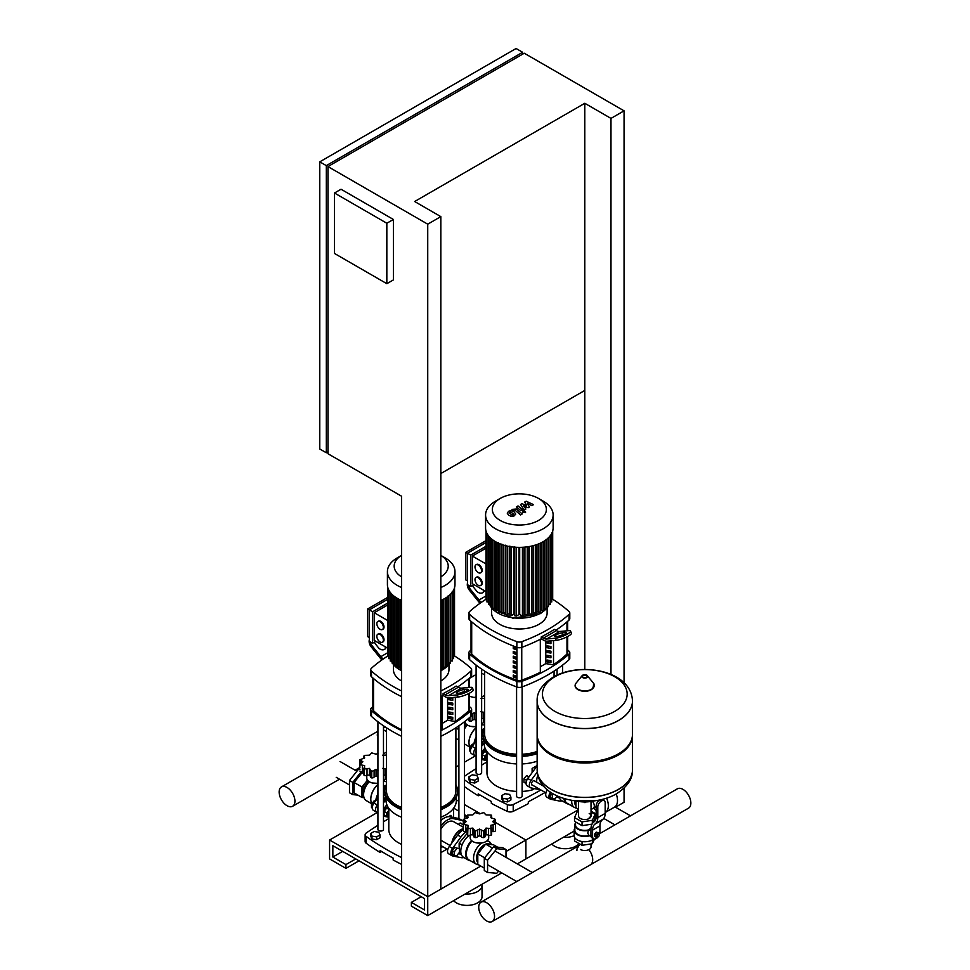 <?xml version="1.0" encoding="UTF-8"?>
<svg xmlns="http://www.w3.org/2000/svg" width="970" height="970" viewBox="0 0 970 970"><rect width="100%" height="100%" fill="white"/><g stroke="black" fill="none" stroke-linecap="round" stroke-linejoin="round"><path stroke-width="1.45" d="M377.306 812.484L329.582 840.032L427.734 896.704L440.829 889.15L440.829 216.625L414.651 201.517L584.801 103.281L584.801 390.425L440.829 473.554M386.836 223.245L386.836 283.689L334.492 253.461L334.492 193.018L386.836 223.245L393.383 219.462L393.383 279.918L386.836 283.689M393.383 219.462L341.028 189.235L334.492 193.018M522.624 52.283L516.088 48.5L319.761 161.844L319.761 448.989L326.308 452.772L326.308 165.627L522.624 52.283L522.624 54.162M327.945 451.826L326.308 452.772M327.945 166.573L327.945 453.717L401.568 496.216L401.568 881.597L427.734 896.704L427.734 224.179L327.945 166.573L524.261 53.229L624.062 110.835L610.979 118.401L584.801 103.281M440.829 216.625L427.734 224.179M326.308 165.627L319.761 161.844M624.062 682.783L624.062 110.835M610.979 674.453L610.979 118.401M584.801 390.425L584.801 669.47M501.623 795.679L501.623 798.516L502.872 801.196L507.516 801.911L510.911 799.947L510.911 797.122L509.674 794.43L505.018 793.715L501.623 795.679L502.872 798.359L502.872 801.196M502.872 798.359L507.516 799.086L507.516 801.911M507.516 799.086L510.911 797.122M467.213 816.607L464.46 817.14M370.746 833.46L370.746 836.298L371.983 838.977L376.627 839.693L380.034 837.728L380.034 834.903L378.785 832.224L374.141 831.496L370.746 833.46L371.983 836.14L371.983 838.977M371.983 836.14L376.627 836.867L376.627 839.693M376.627 836.867L380.034 834.903M468.898 776.788L468.898 779.625L470.147 782.305L474.791 783.02L478.198 781.056L478.198 778.231L476.949 775.539L472.305 774.824L468.898 776.788L470.147 779.468L470.147 782.305M470.147 779.468L474.791 780.195L474.791 783.02M474.791 780.195L478.198 778.231M591.021 843.924L591.021 846.943A6.22 3.589 180 0 1 587.177 850.253A6.22 3.589 180 0 1 580.399 849.477M584.352 802.542A6.22 3.589 0 0 0 585.237 802.542A6.22 3.589 180 0 1 584.352 802.542M592.718 801.669A4.923 2.849 60 0 1 593.3 808.24A4.923 2.849 60 0 0 594.319 805.985A4.923 2.849 60 0 0 592.718 801.669M605.171 812.52A14.574 8.415 -120 0 0 605.316 812.436L614.483 807.149A14.574 8.415 -120 0 0 617.502 800.48A14.574 8.415 -120 0 0 616.205 793.945M605.316 812.436A14.574 8.415 -120 0 0 608.336 805.767A14.574 8.415 -120 0 0 606.602 798.14M593.64 808.046A14.574 8.415 -120 0 0 596.162 810.447M591.106 836.649L589.093 835.497L587.747 833.157L588.572 829.908L591.336 827.665M574.846 828.125A10.646 6.147 0 0 0 574.155 830.308A10.646 6.147 0 0 0 589.614 835.788M574.155 830.308L574.155 835.606A10.646 6.147 0 0 0 574.519 837.195A10.646 6.147 0 0 0 582.036 841.536A10.646 6.147 0 0 0 592.318 839.947A10.646 6.147 0 0 0 593.81 838.868M589.202 813.418A6.22 3.589 180 0 1 591.021 815.952A6.22 3.589 180 0 1 587.177 819.274A6.22 3.589 180 0 1 580.399 818.498A6.22 3.589 180 0 1 578.569 815.952L578.569 802.008M590.087 817.843A6.22 3.589 0 0 0 589.202 817.189M586.377 824.997A9.251 5.347 0 0 0 587.99 824.755L582.036 825.664L577.683 823.154A9.251 5.347 0 0 0 578.872 823.833M575.537 821.917L575.537 825.021A9.251 5.347 0 0 0 588.572 829.908M598.163 836.77L596.089 837.171L594.61 836.31L594.61 834.139L596.089 834.988L597.726 832.951L599.363 833.097L599.363 834.564A1.855 1.067 120 0 0 598.975 833.715A1.855 1.067 120 0 0 597.544 834.212A1.855 1.067 120 0 0 596.744 836.079A1.855 1.067 120 0 0 597.12 836.928A1.855 1.067 120 0 0 598.053 836.831A1.855 1.067 120 0 0 598.223 836.71M596.974 836.807A1.855 1.067 -60 0 1 596.792 836.734A1.855 1.067 -60 0 1 596.417 835.885A1.855 1.067 -60 0 1 597.217 834.018A1.855 1.067 -60 0 1 598.648 833.533A1.855 1.067 -60 0 1 598.793 833.642M599.363 834.564L599.363 834.94A1.382 0.8 -60 0 1 597.399 836.079A1.382 0.8 -60 0 1 599.363 834.94L599.302 835.34M594.61 834.139L596.247 832.102L597.726 832.951M596.247 832.102L599.363 833.097M596.089 837.171L596.089 834.988M597.799 806.931A4.632 2.667 -60 0 1 601.073 801.269L599.436 800.323A4.632 2.667 120 0 0 596.162 805.985L597.799 806.931L597.799 817.637A13.883 8.015 60 0 1 595.653 823.481L594.719 824.294A13.883 8.015 -120 0 0 592.573 830.126L592.573 836.407A5.202 3.007 -60 0 0 593.64 838.783A5.202 3.007 -60 0 0 598.223 836.734M599.436 800.323L601.897 800.796L601.073 801.269M599.363 834.758A5.202 3.007 -60 0 0 599.933 832.151L599.933 825.882A13.883 8.015 60 0 1 602.079 820.038L603.013 819.226A13.883 8.015 -120 0 0 605.171 813.394L605.171 802.687A4.632 2.667 -60 0 0 604.201 800.565L602.576 799.62A4.632 2.667 120 0 0 602.067 799.438M601.897 800.796A4.632 2.667 -60 0 1 604.201 800.565M593.64 838.783L592.015 837.85A5.202 3.007 120 0 1 590.936 835.461L590.936 829.18A16.199 9.348 60 0 1 593.446 822.366L594.38 821.566A11.567 6.681 -120 0 0 596.162 816.691L596.162 805.985M593.482 821.578A9.251 5.347 0 0 0 593.919 820.644L592.828 822.984M577.683 823.154L574.519 821.323L574.519 817.552L577.271 811.611L578.569 811.405M592.052 824.124L587.99 824.755M591.021 812.023L595.083 814.363L595.083 818.146L593.919 820.644M582.036 825.664L582.036 821.893L574.519 817.552M595.083 814.363L592.318 820.305L582.036 821.893M592.318 823.676L592.318 820.305M575.537 822.912A9.955 5.747 0 0 0 574.846 825.021L574.846 830.308A9.955 5.747 0 0 0 589.093 835.497M574.846 825.021A9.955 5.747 0 0 0 589.093 830.199M574.519 837.195L574.519 840.966L582.036 845.319L592.318 843.73L594.501 839.026M582.036 841.536L582.036 845.319M592.318 839.947L592.318 843.73M632.464 701.043A47.663 27.512 180 0 1 632.464 701.104A47.663 27.512 180 0 1 603.037 726.518A47.663 27.512 180 0 1 551.093 720.552A47.663 27.512 180 0 1 537.137 701.104A47.663 27.512 180 0 1 537.137 701.043M614.762 711.349A42.377 24.468 180 0 1 554.84 711.349A42.377 24.468 180 0 1 554.84 676.757A42.377 24.468 180 0 1 614.762 676.757A42.377 24.468 180 0 1 614.762 711.349M537.137 701.104L537.137 734.351A47.663 27.512 0 0 0 551.093 753.799L552.075 754.369A46.269 26.711 0 0 0 617.514 754.369L618.496 753.799A47.663 27.512 0 0 0 632.464 734.351L632.464 701.104A47.663 27.512 0 0 1 603.037 726.518A47.663 27.512 0 0 1 551.093 720.552A47.663 27.512 0 0 1 537.137 701.104L537.137 700.995A47.663 27.512 180 0 0 551.093 720.455A47.663 27.512 180 0 0 618.496 720.455A47.663 27.512 180 0 0 632.464 700.995L632.464 701.104M552.075 754.369L551.093 753.799A47.663 27.512 0 0 0 618.496 753.799M537.15 734.908A47.663 27.512 0 0 0 537.137 735.478A47.663 27.512 0 0 0 551.093 754.939A47.663 27.512 0 0 0 603.037 760.904A47.663 27.512 0 0 0 632.464 735.478A47.663 27.512 0 0 0 632.452 734.908M551.093 789.313A47.663 27.512 180 0 1 537.137 769.865A47.663 27.512 0 0 0 551.093 789.313A47.663 27.512 0 0 0 603.037 795.279A47.663 27.512 0 0 0 632.464 769.865A47.663 27.512 180 0 1 603.037 795.279A47.663 27.512 180 0 1 551.093 789.313M461.332 823.7A2.546 1.467 120 0 0 460.92 823.19A2.546 1.467 120 0 0 458.483 824.476M440.829 846.204L441.326 846.301A15.265 8.815 120 0 0 442.344 846.422M463.333 821.723A5.553 3.201 120 0 0 462.423 820.584A5.553 3.201 120 0 0 461.841 820.365L453.414 818.656A15.265 8.815 120 0 0 441.326 825.64L440.829 826.319M440.829 820.596A15.265 8.815 -60 0 1 450.141 816.776L458.567 818.486A5.553 3.201 -60 0 1 459.149 818.704L462.423 820.584M534.955 781.189A2.546 1.467 120 0 0 534.531 780.692A2.546 1.467 120 0 0 532.578 781.371A2.546 1.467 120 0 0 531.463 783.93A2.546 1.467 120 0 0 531.984 785.094A2.546 1.467 120 0 0 532.639 785.203M537.234 772.035L531.063 780.401A5.553 3.201 120 0 0 530.481 787.701A5.553 3.201 120 0 0 531.063 787.919L539.49 789.628A15.265 8.815 120 0 0 540.508 789.75M530.481 787.701L527.219 785.809A5.553 3.201 -60 0 1 527.789 778.522L536.216 767.076A15.265 8.815 -60 0 1 537.137 765.9M494.542 916.383A11.179 6.45 60 0 1 492.226 921.5A11.179 6.45 60 0 1 483.618 918.505A11.179 6.45 60 0 1 478.731 907.265A11.179 6.45 60 0 1 481.047 902.148A11.179 6.45 60 0 1 489.656 905.143A11.179 6.45 60 0 1 494.542 916.383M492.226 921.5L590.378 864.828A11.179 6.45 -120 0 0 592.694 859.711A11.179 6.45 -120 0 0 588.851 849.659A11.179 6.45 60 0 1 592.694 859.711A11.179 6.45 60 0 1 590.378 864.828L688.542 808.155A11.179 6.45 -120 0 0 690.858 803.039A11.179 6.45 -120 0 0 685.984 791.799A11.179 6.45 -120 0 0 677.375 788.804L599.739 833.618M576.895 850.593A11.179 6.45 60 0 1 578.569 845.937M459.44 848.847L454.736 847.404L452.117 850.666L452.117 854.158L454.215 855.37L456.834 855.601L459.44 852.339L459.44 848.847L454.736 847.404M456.834 848.617L454.215 851.878L452.117 850.666M454.215 851.878L454.215 855.37M470.183 835.194L470.183 837.765A9.251 5.347 0 0 0 475.894 842.712A9.251 5.347 0 0 0 485.982 841.548A9.251 5.347 0 0 0 488.698 837.765L488.698 835.194M468.013 826.476L467.661 828.707L472.839 828.077L473.772 829.568L473.748 836.395A2.316 1.334 180 0 1 473.772 836.225L473.772 829.98M473.796 829.35L475.13 831.193L479.435 829.095L483.751 831.193L485.085 829.35M485.109 829.98L485.109 836.225A2.316 1.334 180 0 1 485.121 836.395L485.109 829.568L486.031 828.077L491.22 828.707L490.856 825.288L495.537 824.245L495.537 830.672A2.316 1.334 180 0 1 495.524 830.817A2.316 1.334 180 0 1 493.124 831.593A2.461 1.419 0 0 0 491.657 831.751M491.657 827.846L491.657 834.333A2.316 1.334 180 0 1 491.22 835.121L490.856 826.476M495.524 830.817L495.524 824.391L492.627 821.481L495.524 819.407L490.856 817.686L491.22 815.103L486.031 814.897L485.121 814.133M495.537 825.979L495.524 819.407M490.856 817.686L491.22 815.103M495.524 824.1L495.524 819.674M491.22 835.121A2.316 1.334 180 0 1 488.456 835.109A2.461 1.419 0 0 0 486.031 834.915L486.031 828.077M485.121 836.395A2.316 1.334 180 0 1 483.751 837.619A2.316 1.334 180 0 1 481.375 836.795A2.461 1.419 0 0 0 479.435 835.934L479.435 829.095M483.751 837.619L483.751 831.193M479.435 835.934A2.461 1.419 0 0 0 477.507 836.795A2.316 1.334 180 0 1 475.13 837.619A2.316 1.334 180 0 1 473.748 836.395M475.13 837.619L475.13 831.193M485.085 813.927L483.751 812.605L479.435 813.878L475.13 812.605L472.839 814.897L467.661 815.103L468.013 817.686L463.345 819.407L466.255 821.481L463.345 824.391L468.013 825.288L467.661 835.121A2.316 1.334 180 0 1 467.213 834.333L467.213 827.846M463.345 824.1L463.345 819.674M486.031 834.915A2.461 1.419 0 0 0 485.121 835.788M473.748 835.788A2.461 1.419 0 0 0 472.839 834.915L472.839 828.077M472.839 834.915A2.461 1.419 0 0 0 470.426 835.109A2.316 1.334 180 0 1 467.661 835.121M467.213 831.751A2.461 1.419 0 0 0 465.758 831.593A2.316 1.334 180 0 1 463.345 830.817M463.345 819.407L463.333 825.979M467.661 815.103L468.013 817.686M470.45 860.766A13.422 7.748 -60 0 1 468.474 860.16L463.563 857.322A13.422 7.748 -60 0 1 461.332 847.198A13.422 7.748 -60 0 1 469.298 835.376M468.474 860.16A13.422 7.748 -60 0 1 471.529 840.541M478.416 864.706A12.962 7.481 -60 0 1 476.234 864.1L469.031 859.941A12.962 7.481 -60 0 1 472.014 840.966M476.234 864.1A12.962 7.481 -60 0 1 474.063 854.376A12.962 7.481 -60 0 1 481.702 842.954M480.938 843.039L475.773 842.675M477.798 862.621A11.106 6.414 -60 0 1 477.422 853.539A11.106 6.414 -60 0 1 484.345 844.761A11.106 6.414 -60 0 1 485.63 844.143M498.58 871.048L496.773 873.279L487.57 872.466L484.297 870.575L484.297 858.292L493.512 846.834L502.715 847.659L505.988 849.55L505.988 857.322M487.57 872.466L487.57 860.184L496.773 848.726L505.988 849.55M484.297 858.292L487.57 860.184M493.512 846.834L496.773 848.726M467.213 833.363L459.149 843.112L459.149 848.677M462.12 844.821L459.149 843.112M459.149 852.703L459.149 853.588L461.502 854.946M484.297 868.101L477.798 864.355L477.798 853.879L485.655 844.118L493.512 844.809L497.658 847.21M477.798 853.879L484.661 857.844M490.48 844.543L489.899 844.215A11.106 6.414 -60 0 0 485.691 844.118L492.517 848.071M486.734 841.051A12.962 7.481 -60 0 1 489.183 841.657A12.962 7.481 -60 0 1 491.438 844.627M440.829 829.411A12.489 7.214 -60 0 1 447.376 822.281A12.489 7.214 -60 0 1 453.62 821.663L463.333 827.264M451.79 843.1A12.489 7.214 -60 0 1 460.459 829.835A12.489 7.214 -60 0 1 463.333 828.732M452.178 842.566A12.028 6.948 -60 0 1 460.459 830.211L460.786 830.029A12.489 7.214 -60 0 1 463.333 828.986M463.333 829.702A15.265 8.815 120 0 0 457.682 835.085L449.268 846.519A5.553 3.201 120 0 0 448.686 853.818L451.959 855.71A5.553 3.201 -60 0 1 452.529 848.41L460.956 836.977A15.265 8.815 -60 0 1 466.558 831.617M463.939 857.541A15.265 8.815 -60 0 1 460.956 857.638L452.529 855.928A5.553 3.201 -60 0 1 451.959 855.71M452.262 842.445A12.489 7.214 -60 0 1 460.786 830.029L460.459 830.211M528.698 777.285A4.632 2.667 120 0 0 526.067 782.511A4.632 2.667 120 0 0 526.079 782.863M528.965 776.921L526.589 775.551L523.97 778.801L523.97 782.293L526.067 783.505M526.54 780.28L523.97 778.801M551.312 792.696L550.281 793.993L550.281 797.486L552.366 798.686L554.986 798.928L557.374 795.97M553.385 793.945L552.366 795.206L550.281 793.993M552.366 795.206L552.366 798.686M568.614 804.094A13.422 7.748 -60 0 1 566.638 803.487L561.727 800.65A13.422 7.748 -60 0 1 559.169 796.734M566.638 803.487A13.422 7.748 -60 0 1 563.909 798.431M576.58 808.034A12.962 7.481 -60 0 1 574.398 807.428L567.195 803.269A12.962 7.481 -60 0 1 564.588 798.637M574.398 807.428A12.962 7.481 -60 0 1 571.766 800.335M575.962 805.949A11.106 6.414 -60 0 1 574.664 801.087M596.162 815.091L595.083 816.437M557.313 796.03L557.313 796.916L559.666 798.274M578.569 809.186L575.962 807.683L575.962 801.45M547.419 789.859A5.553 3.201 120 0 0 546.85 797.146L550.123 799.037A5.553 3.201 -60 0 1 550.426 792.114M562.103 800.868A15.265 8.815 -60 0 1 559.12 800.965L550.693 799.256A5.553 3.201 -60 0 1 550.123 799.037M536.786 782.256A12.489 7.214 -60 0 1 537.792 775.345M383.477 801.535A12.489 7.214 -60 0 1 385.72 796.382M377.924 807.282A2.546 1.467 120 0 0 377.682 808.495A2.546 1.467 120 0 0 377.924 809.404M385.114 794.321L383.477 796.54M377.924 804.081L377.281 804.967A5.553 3.201 120 0 0 376.7 812.254A5.553 3.201 120 0 0 377.281 812.472L377.924 812.605M376.7 812.254L373.426 810.374A5.553 3.201 -60 0 1 374.008 803.075L377.924 797.752M383.477 790.307A15.265 8.815 -60 0 1 385.102 788.586M383.477 812.63A4.632 2.667 -60 0 1 388.194 807.379M383.477 810.314A4.632 2.667 -60 0 1 388 807.076M388.8 811.805A2.316 1.334 120 0 0 387.794 814.133A2.316 1.334 120 0 0 388.267 815.2L388.8 815.503M388.8 816.631L386.812 816.449L386.812 812.957L388.8 810.471M386.812 816.449L384.059 814.861L384.059 811.369L386.678 808.119L388.8 809.344M384.059 811.369L386.812 812.957M386.678 808.119L388.8 808.301M385.66 815.782A4.632 2.667 -60 0 1 384.362 815.612A4.632 2.667 -60 0 1 383.477 814.279M372.286 808.071L371.498 807.61L371.498 804.118L374.117 800.856L375.184 801.475M371.498 804.118L372.929 804.942M374.117 800.856L375.548 800.99M383.477 781.25A9.251 5.347 0 0 0 385.296 778.073L385.296 775.503M386.484 755.072L382.641 755.193M377.973 753.508L376.045 754.175L371.728 752.914L370.394 754.223M370.358 754.43L369.449 755.193L364.259 755.4L364.623 757.982L359.955 759.716L359.943 766.276M364.259 755.4L364.623 757.982M359.955 759.716L362.853 761.789L359.955 764.699L364.623 765.597L364.259 769.004L369.449 768.385L370.37 769.877L370.358 776.703A2.316 1.334 180 0 1 370.37 776.521L370.37 770.289M364.623 766.785L364.259 775.43A2.316 1.334 180 0 1 363.823 774.642L363.823 768.143M359.955 764.396L359.955 759.983M377.924 777.043A2.461 1.419 0 0 0 376.045 776.242L376.045 769.404L377.973 770.459M386.484 775.685A2.316 1.334 180 0 1 385.054 775.406A2.461 1.419 0 0 0 383.477 775.115M382.641 768.385L386.484 769.186M363.823 772.047A2.461 1.419 0 0 0 362.356 771.902A2.316 1.334 180 0 1 359.955 771.114M370.394 769.659L371.728 771.502L376.045 769.404M371.728 771.502L371.728 777.916A2.316 1.334 180 0 1 370.358 776.703M376.045 776.242A2.461 1.419 0 0 0 374.105 777.103A2.316 1.334 180 0 1 371.728 777.916M370.358 776.097A2.461 1.419 0 0 0 369.449 775.224A2.461 1.419 0 0 0 367.024 775.406A2.316 1.334 180 0 1 364.259 775.43M369.449 775.224L369.449 768.385M366.781 775.503L366.781 778.073A9.251 5.347 0 0 0 377.924 783.311M386.315 785.069A13.422 7.748 120 0 0 385.199 785.627A13.422 7.748 120 0 0 383.477 786.803M386.484 781.881A13.422 7.748 120 0 0 383.477 781.59M377.548 783.348L372.383 782.984M361.228 771.817L352.765 782.353L352.765 794.636L357.821 795.085M363.823 772.872L361.968 772.702L354.123 782.475L354.123 792.939L361.968 797.473L364.041 797.667M352.765 782.353L349.491 780.462L349.491 792.745L352.765 794.636M359.943 769.113L358.694 769.004L349.491 780.462M359.943 769.719L358.694 769.004M377.354 798.528L377.354 795.885L377.924 796.224M383.477 788.258L385.72 786.415M377.354 795.885L377.924 795.17M385.199 786.112L385.817 786.173M367.497 780.135L365.896 782.123A11.106 6.414 120 0 0 361.968 792.247A11.106 6.414 120 0 0 363.871 797.061M367.618 780.28A11.106 6.414 120 0 0 365.896 782.123L361.968 787.01L361.968 797.473M363.823 773.769L361.968 772.702M361.968 787.01L354.123 782.475M368.649 781.299A11.106 6.414 120 0 0 363.411 794.588L363.762 796.552A12.962 7.481 120 0 0 366.296 800.626L371.765 803.79M369.23 781.699A12.962 7.481 120 0 0 363.762 796.552M377.924 784.427A12.962 7.481 120 0 0 370.807 798.856A12.962 7.481 120 0 0 370.807 799.037M377.924 784.512A13.422 7.748 120 0 0 370.807 799.231A13.422 7.748 120 0 0 371.862 803.657M377.924 793.751A13.422 7.748 120 0 0 375.79 800.65M481.641 744.863A12.489 7.214 -60 0 1 483.884 739.71M476.088 750.61A2.546 1.467 120 0 0 475.833 751.811A2.546 1.467 120 0 0 476.088 752.732M483.278 737.649L481.641 739.867M476.088 747.409L475.433 748.294A5.553 3.201 120 0 0 474.863 755.581A5.553 3.201 120 0 0 475.433 755.8L476.088 755.933M474.863 755.581L471.59 753.702A5.553 3.201 -60 0 1 472.172 746.403L476.088 741.08M481.641 733.635A15.265 8.815 -60 0 1 483.254 731.913M481.641 755.957A4.632 2.667 -60 0 1 486.358 750.707M481.641 753.641A4.632 2.667 -60 0 1 486.164 750.404M486.964 755.133A2.316 1.334 120 0 0 485.946 757.461A2.316 1.334 120 0 0 486.431 758.528L486.964 758.831M486.964 759.959L484.964 759.777L484.964 756.285L486.964 753.799M484.964 759.777L482.223 758.188L482.223 754.696L484.842 751.447L486.964 752.671M482.223 754.696L484.964 756.285M484.842 751.447L486.964 751.629L486.964 772.787A32.386 18.697 180 0 0 516.586 791.423M483.812 759.11A4.632 2.667 -60 0 1 482.526 758.94A4.632 2.667 -60 0 1 481.641 757.606M470.45 751.386L469.65 750.938L469.65 747.446L472.269 744.184L473.336 744.802M469.65 747.446L471.093 748.27M472.269 744.184L473.7 744.317M481.641 724.578A9.251 5.347 0 0 0 483.46 721.401L483.46 718.831M484.648 698.4L480.793 698.521M476.137 696.836L474.197 697.503L469.516 696.351M476.088 720.37A2.461 1.419 0 0 0 474.197 719.57L474.197 712.732L476.137 713.787M484.648 719.012A2.316 1.334 180 0 1 483.218 718.734A2.461 1.419 0 0 0 481.641 718.443M480.793 711.713L484.648 712.513M471.626 714.405L474.197 712.732M469.892 717.315L469.892 721.244A2.316 1.334 180 0 1 468.522 720.031A2.316 1.334 180 0 1 468.534 719.849L468.522 720.031M474.197 719.57A2.461 1.419 0 0 0 472.269 720.431A2.316 1.334 180 0 1 469.892 721.244M464.945 721.401L464.945 721.389A9.251 5.347 0 0 0 476.088 726.627M484.479 728.397A13.422 7.748 120 0 0 483.363 728.955A13.422 7.748 120 0 0 481.641 730.131M484.648 725.208A13.422 7.748 120 0 0 481.641 724.917M475.712 726.676L470.535 726.312M475.506 741.856L475.506 739.213L476.088 739.552M481.641 731.586L483.884 729.743M475.506 739.213L476.088 738.497M483.363 729.44L483.969 729.501M465.661 723.462L464.46 724.954A11.106 6.414 120 0 1 465.77 723.608M458.907 740.098L455.9 738.364M458.907 729.634L455.9 727.888M466.812 724.614A11.106 6.414 120 0 0 464.46 727.439M467.394 725.014A12.962 7.481 120 0 0 464.46 728.979M476.088 727.755A12.962 7.481 120 0 0 468.971 742.183A12.962 7.481 120 0 0 468.971 742.365M476.088 727.839A13.422 7.748 120 0 0 468.971 742.559A13.422 7.748 120 0 0 470.026 746.985M476.088 737.079A13.422 7.748 120 0 0 473.954 743.978M386.024 799.413L383.477 802.869M388.8 817.261L383.817 816.255A5.553 3.201 -60 0 1 383.477 816.158M383.477 809.235A5.553 3.201 -60 0 1 383.817 808.737L386.824 804.663M484.188 742.741L481.641 746.197M486.964 760.589L481.981 759.583A5.553 3.201 -60 0 1 481.641 759.486M481.641 752.562A5.553 3.201 -60 0 1 481.981 752.065L484.988 747.991M294.941 801.147A11.179 6.45 -120 0 0 290.066 789.907A11.179 6.45 -120 0 0 281.458 786.912A11.179 6.45 -120 0 0 279.142 792.029A11.179 6.45 -120 0 0 284.016 803.269A11.179 6.45 -120 0 0 292.625 806.264A11.179 6.45 -120 0 0 294.941 801.147M383.477 730.022A11.179 6.45 60 0 1 386.484 731.659A11.179 6.45 -120 0 0 383.477 730.022M377.924 732.144A11.179 6.45 -120 0 0 377.306 735.357M481.641 673.35A11.179 6.45 60 0 1 484.648 674.987M513.542 514.209L510.947 511.99L509.408 512.875L512.002 515.094L513.542 514.112M515.603 514.136L514.282 511.93L511.445 510.584L508.753 511.202L507.346 512.948L508.668 515.167L511.493 516.501L514.209 515.87L515.616 513.93L515.616 514.694M507.346 512.948L507.334 513.918M522.212 513.967L516.44 509.032L512.039 509.383L513.166 510.353L514.876 510.062L520.563 514.924L522.212 513.967M523.121 511.299L523.121 512.451L525.122 512.451L525.122 511.299L523.121 511.299L523.121 512.451M525.122 512.451L525.122 511.299M524.734 502.06L526.71 505.722L521.969 503.66L520.526 504.485L523.376 508.886L521.787 509.104L518.041 505.916L516.392 506.873L520.223 510.135L523.691 510.317L525.873 509.056L523.436 505.734L528.092 507.771L529.39 507.019L527.438 503.418L531.803 505.625L533.512 504.642L526.189 501.223L524.734 502.06M401.568 600.418A33.78 19.497 180 0 1 397.312 598.344A33.78 19.497 180 0 1 387.418 584.558L387.418 571.633A33.78 19.497 180 0 1 397.312 557.847L401.568 555.386A27.027 15.605 180 0 0 401.568 576.835M401.568 587.505A33.78 19.497 180 0 1 397.312 585.419A33.78 19.497 180 0 1 387.418 571.633M440.829 555.386L445.084 557.847L440.829 555.386A27.027 15.605 180 0 1 440.829 576.835M376.833 636.32A4.632 2.667 60 0 1 377.791 634.198A4.632 2.667 60 0 1 381.355 635.435A4.632 2.667 60 0 1 383.368 640.091A4.632 2.667 60 0 1 382.41 642.213A4.632 2.667 60 0 1 378.846 640.976A4.632 2.667 60 0 1 376.833 636.32M378.13 634.053A4.632 2.667 60 0 1 378.445 633.822A4.632 2.667 60 0 1 382.01 635.059A4.632 2.667 60 0 1 384.023 639.715A4.632 2.667 60 0 1 383.065 641.837A4.632 2.667 60 0 1 382.713 641.982M376.833 623.625A4.632 2.667 60 0 1 377.791 621.503A4.632 2.667 60 0 1 381.355 622.74A4.632 2.667 60 0 1 383.368 627.396A4.632 2.667 60 0 1 382.41 629.518A4.632 2.667 60 0 1 378.846 628.281A4.632 2.667 60 0 1 376.833 623.625M378.13 621.358A4.632 2.667 60 0 1 378.445 621.127A4.632 2.667 60 0 1 382.01 622.364A4.632 2.667 60 0 1 384.023 627.02A4.632 2.667 60 0 1 383.065 629.142A4.632 2.667 60 0 1 382.713 629.287M372.577 611.791L372.577 643.231L369.303 641.34L369.303 609.9L372.577 611.791L387.867 602.964M387.867 620.618L374.214 612.737L374.214 640.394L387.867 648.275M369.303 637.557L367.666 636.623L367.666 608.966L369.303 609.9L387.867 599.193M374.214 612.737L387.867 604.856M367.666 608.966L387.867 597.302M372.577 643.231L375.851 641.34M387.867 651.537L387.867 587.711L387.867 655.853L388.788 656.387M400.246 666.548L398.779 667.396L397.47 666.632M401.568 669.045L400.246 668.56L400.246 599.424M454.263 655.477L453.608 656.387M453.329 658.254L452.129 659.066M451.85 660.715L450.201 661.261M449.922 662.91L447.873 663.237M447.606 664.874L446.297 665.638L445.194 664.996M389.055 658.254L390.267 659.066M390.534 660.715L392.195 661.261M392.462 662.91L394.511 663.237M394.79 664.874L396.099 665.638L397.203 664.996M440.829 669.045L442.138 668.56L442.138 599.848M442.138 666.548L443.605 667.396L445.194 667.008L445.194 598.284M445.084 557.847A33.78 19.497 180 0 1 454.978 571.633L454.978 584.558A33.78 19.497 180 0 1 440.829 600.418M454.978 571.633A33.78 19.497 180 0 1 440.829 587.505M543.236 501.175L538.459 498.41L543.236 501.175A33.78 19.497 180 0 1 553.13 514.961L553.13 527.886A33.78 19.497 180 0 1 532.287 545.904A33.78 19.497 180 0 1 495.476 541.672A33.78 19.497 180 0 1 485.582 527.886L485.582 514.961A33.78 19.497 180 0 1 495.476 501.175L500.253 498.41A27.027 15.605 180 0 1 538.459 498.41L538.459 498.41A27.027 15.605 180 0 1 538.459 520.478A27.027 15.605 180 0 1 500.253 520.478A27.027 15.605 180 0 1 500.253 498.41M553.13 514.961A33.78 19.497 180 0 1 532.287 532.979A33.78 19.497 180 0 1 495.476 528.747A33.78 19.497 180 0 1 485.582 514.961M474.985 579.648A4.632 2.667 60 0 1 475.943 577.526A4.632 2.667 60 0 1 479.507 578.763A4.632 2.667 60 0 1 481.532 583.419A4.632 2.667 60 0 1 480.574 585.54A4.632 2.667 60 0 1 477.01 584.304A4.632 2.667 60 0 1 474.985 579.648M476.294 577.38A4.632 2.667 60 0 1 476.597 577.15A4.632 2.667 60 0 1 480.162 578.387A4.632 2.667 60 0 1 482.187 583.043A4.632 2.667 60 0 1 481.229 585.165A4.632 2.667 60 0 1 480.877 585.31M474.985 566.953A4.632 2.667 60 0 1 475.943 564.831A4.632 2.667 60 0 1 479.507 566.068A4.632 2.667 60 0 1 481.532 570.724A4.632 2.667 60 0 1 480.574 572.846A4.632 2.667 60 0 1 477.01 571.609A4.632 2.667 60 0 1 474.985 566.953M476.294 564.686A4.632 2.667 60 0 1 476.597 564.455A4.632 2.667 60 0 1 480.162 565.692A4.632 2.667 60 0 1 482.187 570.348A4.632 2.667 60 0 1 481.229 572.47A4.632 2.667 60 0 1 480.877 572.615M470.729 555.119L470.729 586.559L467.467 584.667L467.467 553.227L470.729 555.119L486.018 546.292M486.018 563.946L472.366 556.065L472.366 583.722L486.018 591.603M467.467 580.884L465.83 579.951L465.83 552.294L467.467 553.227L486.018 542.521M472.366 556.065L486.018 548.183M465.83 552.294L486.018 540.63M470.729 586.559L474.003 584.667M538.726 543.855L538.726 612.264L536.98 611.258L536.98 544.522M535.319 545.067L535.319 613.61L533.427 612.519L533.427 545.613M531.511 546.074L531.511 614.725L529.438 613.525L529.438 546.498M527.256 546.837L527.256 615.574L524.915 614.228L524.915 547.116M522.442 547.298L522.442 616.108L519.69 614.519L519.69 547.383M519.023 547.383L519.023 614.519L516.27 616.108L514.682 615.732L514.682 546.595M513.797 547.116L513.797 614.228L511.457 615.574L509.88 615.198L509.88 546.062M509.274 546.498L509.274 613.525L507.201 614.725L505.625 614.349L505.625 545.201M505.285 545.613L505.285 612.519L503.394 613.61L501.817 613.234L501.817 544.085M501.732 544.522L501.732 611.258L499.986 612.264L498.41 611.888L498.41 542.751M498.41 609.875L496.943 610.724L495.634 609.96M552.415 598.805L551.76 599.715M551.493 601.582L550.281 602.394M550.014 604.043L548.353 604.589M548.086 606.238L546.037 606.565M545.77 608.202L544.461 608.966L543.346 608.323M486.297 598.805L486.952 599.715M487.219 601.582L488.431 602.394M488.698 604.043L490.359 604.589M490.626 606.238L492.675 606.565M492.942 608.202L494.251 608.966L495.367 608.323M522.442 616.108L524.03 615.732L524.03 547.201M527.256 615.574L528.832 615.198L528.832 546.595M531.511 614.725L533.088 614.349L533.088 545.698M535.319 613.61L536.895 613.234L536.895 544.546M538.726 612.264L540.302 611.888L540.302 543.176M540.302 609.875L541.769 610.724L543.346 610.336L543.346 541.612M440.829 729.622A150.386 86.827 0 0 0 442.162 728.967L442.162 695.975M372.88 677.969L372.88 709.337A4.632 2.667 0 0 0 373.535 710.707A132.453 76.472 0 0 0 401.568 729.707M455.354 721.34A150.386 86.827 0 0 0 468.825 710.695A4.632 2.667 0 0 0 469.516 709.288L469.516 693.162M514.088 647.026L513.251 648.603L513.251 646.711A132.453 76.472 0 0 0 516.27 647.802L516.27 649.694A132.453 76.472 180 0 1 513.251 648.603M514.088 648.118A131.302 75.805 0 0 0 516.27 648.918M514.088 651.743L513.251 653.331L513.251 651.44A132.453 76.472 0 0 0 516.27 652.531L516.27 654.423A132.453 76.472 180 0 1 513.251 653.331M514.088 652.846A131.302 75.805 0 0 0 516.27 653.635M514.088 656.472L513.251 658.048L513.251 656.156A132.453 76.472 0 0 0 516.27 657.248L516.27 659.139A132.453 76.472 180 0 1 513.251 658.048M514.088 657.563A131.302 75.805 0 0 0 516.27 658.363M514.088 661.188L513.251 662.777L513.251 660.885A132.453 76.472 0 0 0 516.27 661.976L516.27 663.868A132.453 76.472 180 0 1 513.251 662.777M514.088 662.292A131.302 75.805 0 0 0 516.27 663.08M514.088 665.917L513.251 667.493L513.251 665.602A132.453 76.472 0 0 0 516.27 666.693L516.27 668.585A132.453 76.472 180 0 1 513.251 667.493M514.088 667.008A131.302 75.805 0 0 0 516.27 667.809M514.088 670.634L513.251 672.222L513.251 670.331A132.453 76.472 0 0 0 516.27 671.422L516.27 673.313A132.453 76.472 180 0 1 513.251 672.222M514.088 671.737A131.302 75.805 0 0 0 516.27 672.525M514.088 675.362L513.251 676.939L513.251 675.047A132.453 76.472 0 0 0 516.27 676.138L516.27 678.03A132.453 76.472 180 0 1 513.251 676.939M514.088 676.454A131.302 75.805 0 0 0 516.27 677.254M471.032 621.297L471.032 652.664A4.632 2.667 0 0 0 471.699 654.035A132.453 76.472 0 0 0 516.937 680.152A4.632 2.667 0 0 0 521.751 680.14A150.386 86.827 0 0 0 540.314 672.295L540.314 639.303M553.518 664.668A150.386 86.827 0 0 0 566.977 654.022A4.632 2.667 0 0 0 567.68 652.616L567.68 636.49M448.964 664.62L448.964 669.639A27.766 16.029 180 0 1 440.829 680.976M370.758 669.639L370.758 675.302A4.632 2.667 0 0 0 371.498 676.757L371.498 671.082A4.632 2.667 180 0 1 370.758 669.639A4.632 2.667 180 0 1 371.498 668.197A157.479 90.913 0 0 1 387.879 655.938M401.568 696.642A157.479 90.913 180 0 1 371.498 676.757M371.498 671.082A157.479 90.913 0 0 0 401.568 690.979M440.829 690.979A157.479 90.913 0 0 0 470.899 671.082L470.899 676.757A157.479 90.913 180 0 1 457.707 686.942M443.084 695.502L445.618 696.957A9.251 5.347 -120 0 0 448.892 697.842L458.07 697.018L457.246 694.908L448.455 695.696A9.251 5.347 60 0 1 445.181 694.823L458.264 687.269L456.179 686.057A157.479 90.913 180 0 1 443.084 693.611L443.084 695.502A157.479 90.913 180 0 1 440.829 696.642M470.899 676.757A4.632 2.667 0 0 0 471.626 675.302L471.626 669.639A4.632 2.667 180 0 1 470.899 671.082M454.518 655.938A157.479 90.913 0 0 1 470.899 668.197A4.632 2.667 180 0 1 471.626 669.639M440.829 730.64A157.479 90.913 0 0 0 470.899 710.755A4.632 2.667 180 0 0 471.626 709.312A4.632 2.667 180 0 0 470.899 707.87A157.479 90.913 0 0 0 469.516 706.645M372.88 706.645A157.479 90.913 0 0 0 371.498 707.87A4.632 2.667 180 0 0 370.758 709.312L370.758 714.975A4.632 2.667 0 0 0 371.498 716.418L371.498 710.755A4.632 2.667 180 0 1 370.758 709.312M371.498 710.755A157.479 90.913 0 0 0 401.568 730.64M442.271 695.927L442.162 728.967M455.354 697.26L455.354 721.474L447.619 720.286L442.271 723.365M470.899 710.755L470.899 716.418A4.632 2.667 0 0 0 471.626 714.975L471.626 709.312M470.899 716.418A157.479 90.913 180 0 1 440.829 736.315M401.568 736.315A157.479 90.913 180 0 1 371.498 716.418M449.025 697.83L452.772 698.412L452.772 700.304L448.904 699.697L448.904 697.842M451.268 698.17L452.772 699.212M451.268 698.339L448.904 699.697M452.772 705.02L448.904 704.426L448.904 702.535L452.772 703.129L452.772 705.02M451.268 702.898L452.772 703.929M451.268 703.056L448.904 704.426M452.772 709.749L448.904 709.143L448.904 707.251L452.772 707.857L452.772 709.749M451.268 707.615L452.772 708.658M451.268 707.785L448.904 709.143M452.772 714.466L448.904 713.871L448.904 711.98L452.772 712.574L452.772 714.466M451.268 712.344L452.772 713.374M451.268 712.501L448.904 713.871M448.904 718.588L448.904 716.697L452.772 717.303L452.772 719.194L448.904 718.588L451.268 717.23L452.772 718.103M447.619 720.286L447.619 697.757M401.568 680.976A27.766 16.029 180 0 1 393.432 669.639L393.432 664.62M445.181 694.823L443.084 693.611M467.067 689.246L463.939 689.524A4.632 0.982 -21.2 0 0 458.992 691.064A4.632 0.982 -21.2 0 0 456.349 693.089A4.632 0.982 -21.2 0 0 457.391 693.307L460.52 693.029A4.632 0.982 -21.2 0 0 465.467 691.477A4.632 0.982 -21.2 0 0 468.11 689.464A4.632 0.982 -21.2 0 0 467.067 689.246L467.479 690.325M460.047 693.065A4.632 0.982 158.8 0 1 464.751 691.634L465.224 691.586M458.264 687.269A9.251 5.347 -120 0 0 461.538 688.142L470.329 687.354A9.251 1.952 -21.2 0 1 472.414 687.791L473.239 689.9A9.251 1.952 158.8 0 1 467.964 693.938A9.251 1.952 158.8 0 1 458.07 697.018M457.246 694.908A9.251 1.952 -21.2 0 0 467.14 691.828A9.251 1.952 -21.2 0 0 472.414 687.791M386.024 647.22A4.632 3.65 -144.9 0 1 385.514 648.506A4.632 3.65 -144.9 0 1 378.458 647.73L375.329 643.837A4.632 3.65 -144.9 0 1 374.432 642.152M385.029 649.027A4.632 3.65 35.1 0 0 385.029 646.638M369.303 639.824A9.251 7.299 35.1 0 0 371.243 646.893L372.056 645.729A9.251 7.299 -144.9 0 1 370.128 641.813M372.056 645.729L380.846 656.666A9.251 5.347 -120 0 0 383.235 658.994M381.925 659.903A9.251 5.347 60 0 1 380.41 658.303L371.243 646.893M547.116 607.947L547.116 612.967A27.766 16.029 180 0 1 538.993 624.304A27.766 16.029 180 0 1 508.729 627.772A27.766 16.029 180 0 1 491.596 612.967L491.596 607.947M468.922 612.967L468.922 618.63A4.632 2.667 0 0 0 469.662 620.085L469.662 614.41A4.632 2.667 180 0 1 468.922 612.967A4.632 2.667 180 0 1 469.662 611.524A157.479 90.913 0 0 1 486.031 599.266M469.662 614.41A157.479 90.913 0 0 0 516.852 641.655L516.852 647.329A157.479 90.913 180 0 1 469.662 620.085M516.852 647.329A4.632 2.667 0 0 0 521.86 647.329L521.86 641.655A4.632 2.667 180 0 1 516.852 641.655M521.86 641.655A157.479 90.913 0 0 0 569.05 614.41L569.05 620.085A157.479 90.913 180 0 1 555.871 630.27M547.177 641.158L550.936 641.74L550.936 643.631L547.068 643.025L547.068 641.17L556.222 640.345L555.41 638.236L546.607 639.024A9.251 5.347 60 0 1 543.346 638.151L556.428 630.597L554.343 629.385A157.479 90.913 180 0 1 541.248 636.938L541.248 638.83A157.479 90.913 180 0 1 521.86 647.329M569.05 620.085A4.632 2.667 0 0 0 569.79 618.63L569.79 612.967A4.632 2.667 180 0 1 569.05 614.41M552.682 599.266A157.479 90.913 0 0 1 569.05 611.524A4.632 2.667 180 0 1 569.79 612.967M569.05 654.083L569.05 659.745A157.479 90.913 180 0 1 521.86 687.002L521.86 681.328A157.479 90.913 0 0 0 569.05 654.083A4.632 2.667 180 0 0 569.79 652.64A4.632 2.667 180 0 0 569.05 651.197A157.479 90.913 0 0 0 567.68 649.973M471.032 649.973A157.479 90.913 0 0 0 469.662 651.197A4.632 2.667 180 0 0 468.922 652.64L468.922 658.303A4.632 2.667 0 0 0 469.662 659.745L469.662 654.083A4.632 2.667 180 0 1 468.922 652.64M469.662 654.083A157.479 90.913 0 0 0 516.852 681.328L516.852 687.002A4.632 2.667 0 0 0 521.86 687.002M521.86 681.328A4.632 2.667 180 0 1 516.852 681.328M540.436 639.242L540.314 672.295M516.016 658.266L514.088 657.151M553.518 640.588L553.518 664.802L545.783 663.613L540.436 666.693M569.05 659.745A4.632 2.667 0 0 0 569.79 658.303L569.79 652.64M516.852 687.002A157.479 90.913 180 0 1 469.662 659.745M549.432 641.497L550.936 642.54M549.432 641.667L547.068 643.025M550.936 648.348L547.068 647.754L547.068 645.862L550.936 646.456L550.936 648.348M549.432 646.226L550.936 647.257M549.432 646.384L547.068 647.754M550.936 653.077L547.068 652.47L547.068 650.579L550.936 651.185L550.936 653.077M549.432 650.943L550.936 651.986M549.432 651.112L547.068 652.47M550.936 657.793L547.068 657.199L547.068 655.308L550.936 655.902L550.936 657.793M549.432 655.671L550.936 656.702M549.432 655.829L547.068 657.199M547.068 661.916L547.068 660.024L550.936 660.631L550.936 662.522L547.068 661.916L549.432 660.558L550.936 661.431M545.783 663.613L545.783 641.085M543.346 638.151L541.248 636.938M541.248 638.83L543.782 640.285A9.251 5.347 -120 0 0 547.056 641.17M565.219 632.573L562.091 632.852A4.632 0.982 -21.2 0 0 557.144 634.392A4.632 0.982 -21.2 0 0 554.513 636.417A4.632 0.982 -21.2 0 0 555.555 636.635L558.684 636.344A4.632 0.982 -21.2 0 0 563.631 634.804A4.632 0.982 -21.2 0 0 566.262 632.792A4.632 0.982 -21.2 0 0 565.219 632.573L565.643 633.653M558.199 636.393A4.632 0.982 158.8 0 1 562.915 634.962L563.388 634.913M556.428 630.597A9.251 5.347 -120 0 0 559.702 631.47L568.493 630.682A9.251 1.952 -21.2 0 1 570.578 631.118L571.403 633.216A9.251 1.952 158.8 0 1 566.128 637.266A9.251 1.952 158.8 0 1 556.222 640.345M555.41 638.236A9.251 1.952 -21.2 0 0 565.304 635.156A9.251 1.952 -21.2 0 0 570.578 631.118M484.175 590.548A4.632 3.65 -144.9 0 1 483.678 591.833A4.632 3.65 -144.9 0 1 476.622 591.057L473.493 587.165A4.632 3.65 -144.9 0 1 472.596 585.48M483.193 592.355A4.632 3.65 35.1 0 0 483.193 589.966M467.467 583.152A9.251 7.299 35.1 0 0 469.395 590.221L470.22 589.057A9.251 7.299 -144.9 0 1 468.28 585.14M470.22 589.057L479.01 599.993A9.251 5.347 -120 0 0 481.399 602.321M480.077 603.231A9.251 5.347 60 0 1 478.574 601.63L469.395 590.221M455.9 727.803L455.9 790.926A34.702 20.043 180 0 1 440.829 807.44M401.568 807.44A34.702 20.043 180 0 1 396.657 805.088A34.702 20.043 180 0 1 386.484 790.926L386.484 727.803M377.924 721.765L377.924 829.459A2.777 1.601 0 0 0 379.646 830.938A2.777 1.601 0 0 0 382.665 830.587A2.777 1.601 0 0 0 383.477 829.459L383.477 725.79M537.137 751.459A34.702 20.043 180 0 1 522.127 754.223M516.586 754.223A34.702 20.043 180 0 1 494.821 748.416A34.702 20.043 180 0 1 484.648 734.254L484.648 671.119M476.088 665.093L476.088 772.787A2.777 1.601 0 0 0 477.81 774.266A2.777 1.601 0 0 0 480.829 773.914A2.777 1.601 0 0 0 481.641 772.787L481.641 669.118M516.586 686.893L516.586 796.164A2.777 1.601 0 0 0 517.398 797.291A2.777 1.601 0 0 0 520.417 797.643A2.777 1.601 0 0 0 522.127 796.164L522.127 686.893M514.706 671.967L515.409 671.119M516.27 677.084L515.955 676.029M515.955 677.036L515.397 675.835M456.361 797.11L456.361 800.371A35.162 20.309 180 0 1 446.067 814.727A35.162 20.309 180 0 1 440.829 817.213M401.568 817.213A35.162 20.309 180 0 1 386.024 800.371L386.024 797.11M455.9 784.73A36.326 20.976 180 0 1 457.525 790.926L457.525 791.86A36.326 20.976 180 0 1 446.879 806.688L446.067 807.161A35.162 20.309 180 0 1 440.829 809.659M401.568 809.659A35.162 20.309 180 0 1 396.33 807.161L395.505 806.688A36.326 20.976 180 0 1 384.872 791.86L384.872 790.926A36.326 20.976 180 0 1 386.484 784.73M446.067 807.161L446.879 806.688A36.326 20.976 180 0 1 440.829 809.513M401.568 809.513A36.326 20.976 180 0 1 395.505 806.688M457.525 790.926A36.326 20.976 180 0 1 446.879 805.755A36.326 20.976 180 0 1 440.829 808.568M401.568 808.568A36.326 20.976 180 0 1 384.872 790.926M401.568 844.337A32.386 18.697 180 0 1 388.8 829.459L388.8 808.277M450.965 815.297L448.601 816.655L450.965 815.297L450.965 816.934M537.137 761.207A35.162 20.309 180 0 1 522.127 763.936M516.586 763.936A35.162 20.309 180 0 1 484.188 743.699L484.188 740.437M537.137 753.654A35.162 20.309 180 0 1 522.127 756.382M516.586 756.382A35.162 20.309 180 0 1 494.494 750.489L493.669 750.016A36.326 20.976 180 0 1 483.036 735.187L483.036 734.254A36.326 20.976 180 0 1 484.648 728.058M537.137 753.484A36.326 20.976 180 0 1 522.127 756.103M516.586 756.103A36.326 20.976 180 0 1 493.669 750.016M537.137 752.538A36.326 20.976 180 0 1 522.127 755.157M516.586 755.157A36.326 20.976 180 0 1 483.036 734.254M534.482 788.61L532.118 789.968A32.386 18.697 180 0 1 522.127 791.423M532.118 789.968L532.118 788.137M532.118 772.629L532.118 768.434L537.137 765.548L532.118 768.434M440.829 852.642A521.084 300.845 0 0 0 447.024 849.114M381.659 851.527L380.07 852.448L380.07 850.557A286.308 165.3 0 0 0 393.165 858.111L393.165 860.002A286.308 165.3 180 0 0 401.568 864.367M467.213 816.364A286.308 165.3 0 0 0 464.46 814.606M458.907 811.211A286.308 165.3 0 0 0 453.669 808.168M388.8 818.571A521.084 300.845 0 0 0 383.477 821.808M377.924 825.288A521.084 300.845 0 0 0 366.224 833A4.632 2.667 180 0 0 365.132 834.734A4.632 2.667 180 0 0 366.151 836.407A286.308 165.3 0 0 0 401.568 857.565M380.07 852.448A286.308 165.3 180 0 1 366.151 843.209L366.151 836.407M365.132 834.734L365.132 841.536A4.632 2.667 0 0 0 366.151 843.209M440.829 847.731A521.084 300.845 0 0 0 442.744 846.652M464.46 779.844A286.308 165.3 0 0 0 507.322 804.566L507.322 811.369A4.632 2.667 0 0 0 513.215 811.32A521.084 300.845 180 0 0 528.323 803.657L528.323 801.766A521.084 300.845 0 0 0 545.176 792.441M479.823 794.854L478.234 795.776L478.234 793.884A286.308 165.3 0 0 0 491.317 801.438L491.317 803.33A286.308 165.3 180 0 0 507.322 811.369M486.964 761.899A521.084 300.845 0 0 0 481.641 765.136M476.088 768.616A521.084 300.845 0 0 0 464.46 776.279M478.234 795.776A286.308 165.3 180 0 1 464.46 786.634M513.215 811.32L513.215 804.518A4.632 2.667 180 0 1 507.322 804.566M513.215 804.518A521.084 300.845 0 0 0 540.908 789.98M465.163 893.988A15.035 8.681 0 0 0 482.041 885.38A15.035 8.681 0 0 0 481.932 884.313M453.608 900.657A15.035 8.681 0 0 0 456.373 902.852A15.035 8.681 0 0 0 472.754 904.731A15.035 8.681 0 0 0 482.041 896.704L482.041 885.38M578.569 809.623L525.898 840.032L495.537 822.511L525.898 840.032L525.898 858.923L525.898 840.032L505.988 851.539M480.793 866.077L427.734 896.704L427.734 915.595L411.377 906.15L411.377 902.379L424.472 909.933L424.472 898.596L332.855 845.707L332.855 857.043L345.938 864.597L345.938 868.368L329.582 858.923L329.582 840.032M480.332 813.733L464.46 804.566L480.332 813.733M458.907 801.365L456.361 799.886L458.907 801.365M574.155 831.072L517.337 863.87M501.745 872.879L427.734 915.595M421.198 896.704L411.377 902.379M342.665 851.369L332.855 857.043M355.76 858.923L345.938 864.597M359.021 860.814L345.938 868.368M563.327 837.316A15.035 8.681 0 0 0 574.155 835.667M551.772 843.985A15.035 8.681 0 0 0 554.525 846.179A15.035 8.681 0 0 0 578.569 843.973M475.47 755.812L464.46 762.165M458.907 765.366L455.9 767.1M624.062 788.186L624.062 802.251L615.501 807.198M596.004 818.45L594.537 819.298M605.171 813.394L597.799 817.637M599.933 825.882L592.573 830.126M602.079 820.038L594.719 824.294M603.013 819.226L595.653 823.481M590.936 835.461L592.573 836.407M578.047 689.258A9.542 5.505 180 0 1 576.156 683.025C574.252 685.402 574.895 687.657 578.108 689.803C589.154 692.689 594.258 690.434 593.434 683.025A9.542 5.505 180 0 1 590.269 689.876A9.542 5.505 180 0 1 578.047 689.258M586.874 675.193A2.946 1.697 180 0 1 587.468 675.666A2.946 1.697 180 0 1 586.486 677.787A2.946 1.697 180 0 1 582.715 677.593A2.946 1.697 180 0 1 582.133 675.666A2.946 1.697 180 0 1 586.729 675.108M583.067 677.157A2.449 1.419 180 0 1 583.067 675.156A2.449 1.419 180 0 1 586.523 675.156A2.449 1.419 180 0 1 586.523 677.157A2.449 1.419 180 0 1 583.067 677.157M593.288 687.863A9.045 5.226 180 0 1 578.399 689.767M632.464 769.962C632.864 778.595 627.554 786.537 616.532 793.763C589.76 809.513 538.192 800.808 537.137 769.962A47.663 27.512 0 0 0 537.137 769.962A47.663 27.512 0 0 0 551.093 789.422A47.663 27.512 0 0 0 618.496 789.422A47.663 27.512 0 0 0 632.464 769.962A47.663 27.512 0 0 0 632.464 769.913L632.464 735.478M593.082 801.026A22.213 12.828 180 0 1 576.507 801.026M453.414 818.656L450.141 816.776M461.841 820.365L458.567 818.486M531.063 780.401L527.789 778.522M537.137 767.61L536.216 767.076M491.184 817.892L491.184 816.473M494.118 822.79L494.118 820.559M493.124 831.593L493.124 824.949M488.456 835.109L488.456 828.453M481.375 836.795L481.375 830.15M477.507 836.795L477.507 830.15M470.426 835.109L470.426 828.453M465.758 831.593L465.758 824.949M464.751 822.79L464.751 820.559M467.685 817.892L467.685 816.473M449.268 846.519L452.529 848.41M457.682 835.085L460.956 836.977M377.281 804.967L374.008 803.075M384.932 793.084L383.477 792.247M385.054 775.406L385.054 768.761M362.356 771.902L362.356 765.245M361.361 763.099L361.361 760.868M364.296 758.201L364.296 756.77M374.105 777.103L374.105 770.459M367.024 775.406L367.024 768.761M475.433 748.294L472.172 746.403M483.096 736.412L481.641 735.575M483.218 718.734L483.218 712.089M472.269 720.431L472.269 713.787M449.365 663.819A30.312 17.496 180 0 1 442.623 669.736A30.312 17.496 180 0 1 440.829 670.694M401.568 670.694A30.312 17.496 180 0 1 399.761 669.736A30.312 17.496 180 0 1 393.02 663.819M392.195 662.437A30.312 17.496 180 0 1 391.747 661.516M450.638 661.516A30.312 17.496 180 0 1 450.201 662.437M398.779 599.145L398.779 667.396M450.541 594.21L450.541 661.467M448.613 595.944L448.613 663.662M446.297 597.605L446.297 665.638M443.605 599.145L443.605 667.396M391.844 594.21L391.844 661.467M393.771 595.944L393.771 663.662M396.099 597.605L396.099 665.638M547.529 607.147A30.312 17.496 180 0 1 540.787 613.064A30.312 17.496 180 0 1 497.925 613.064A30.312 17.496 180 0 1 491.184 607.147M490.359 605.765A30.312 17.496 180 0 1 489.911 604.843M548.802 604.843A30.312 17.496 180 0 1 548.353 605.765M496.943 542.472L496.943 610.724M516.27 547.298L516.27 616.108M511.457 546.837L511.457 615.574M507.201 546.074L507.201 614.725M503.394 545.067L503.394 613.61M499.986 543.855L499.986 612.264M548.705 537.538L548.705 604.795M546.777 539.271L546.777 606.99M544.461 540.933L544.461 608.966M541.769 542.472L541.769 610.724M490.008 537.538L490.008 604.795M491.935 539.271L491.935 606.99M494.251 540.933L494.251 608.966M373.535 710.707L373.535 678.539M468.825 678.563L468.825 687.487M468.825 693.514L468.825 710.695M516.937 647.354L516.937 680.152M521.751 680.14L521.751 647.366M471.699 654.035L471.699 621.867M566.977 621.891L566.977 630.815M566.977 636.841L566.977 654.022M463.939 689.524L464.751 691.634M448.455 695.696L461.538 688.142M380.846 656.666L387.867 652.616M562.091 632.852L562.915 634.962M546.607 639.024L559.702 631.47M479.01 599.993L486.018 595.944M532.336 872.527L494.979 850.969M487.57 864.694L516.743 881.536M630.5 815.855L614.919 806.858M591.021 811.078L596.162 814.048M603.752 818.425L614.907 824.864M340.021 761.498L356.899 771.247M349.491 784.972L336.226 777.309M591.021 802.008L591.021 807.367M591.021 808.349L591.021 815.952M578.569 843.318L578.569 846.943M591.021 809.55L596.162 806.579M594.052 821.845L594.052 820.353M632.464 700.995C631.397 670.149 579.83 661.455 553.058 677.193C542.036 684.432 536.725 692.362 537.137 700.995M593.434 683.025L586.814 675.132L582.133 675.666L576.156 683.025M537.137 769.962L537.137 735.478M596.477 800.565L573.125 800.565M579.211 845.476L481.047 902.148M450.019 845.5L440.829 840.202M447.776 849.562L440.829 845.537M463.333 824.852L460.265 823.081M491.657 818.11L491.657 815.806M467.213 818.11L467.213 815.806M489.183 841.657L487.316 840.578M543.649 786.209L533.888 780.583M545.94 792.878L531.572 784.585M383.708 815.236L384.362 815.612M363.823 758.419L363.823 756.115M383.914 780.886L385.029 781.529M481.872 758.564L482.526 758.94M482.078 724.214L483.193 724.857M464.46 743.966L469.916 747.118M377.924 731.21L281.458 786.912M386.484 752.077L383.477 753.811M359.943 767.403L355.093 770.204M339.5 779.201L292.625 806.264M476.088 674.538L469.516 678.333M385.248 726.991L383.477 728.009M484.648 695.405L481.641 697.139M522.709 512.633L522.709 511.869M525.546 512.633L525.546 511.869M449.522 663.795L440.829 671.107M401.568 671.107L392.862 663.795M392.195 662.631L391.698 661.54M378.445 633.822L377.791 634.198M378.445 621.127L377.791 621.503M383.065 629.142L382.41 629.518M383.065 641.837L382.41 642.213M450.686 661.54L450.201 662.631M454.53 655.853L454.53 586.717M453.608 658.63L453.608 589.493M452.129 661.091L452.129 591.942M450.201 663.286L450.201 594.149M447.873 665.25L447.873 596.113M397.203 598.284L397.203 667.008M388.788 590.051L388.788 658.63M390.267 592.391L390.267 661.091M392.195 594.549L392.195 663.286M394.511 596.514L394.511 665.25M454.53 587.711L454.53 651.537M547.686 607.123L540.545 613.586L512.9 618.266L491.026 607.123M490.359 605.959L489.862 604.868M476.597 577.15L475.943 577.526M476.597 564.455L475.943 564.831M481.229 572.47L480.574 572.846M481.229 585.165L480.574 585.54M548.85 604.868L548.353 605.959M552.694 599.181L552.694 530.044M551.76 601.958L551.76 532.821M550.281 604.419L550.281 535.27M548.353 606.614L548.353 537.477M546.037 608.578L546.037 539.441M495.367 541.612L495.367 610.336M486.018 531.039L486.018 599.181M486.952 533.379L486.952 601.958M488.431 535.719L488.431 604.419M490.359 537.877L490.359 606.614M492.675 539.841L492.675 608.578M552.694 531.039L552.694 594.865M469.516 687.427L469.516 677.969M567.68 630.755L567.68 621.297M458.907 725.79L458.907 818.583M464.46 721.765L464.46 818.656M554.064 676.636L554.064 671.119M557.071 669.118L557.071 675.132M562.624 665.093L562.624 672.938M453.584 808.277L453.584 817.467"/></g></svg>
